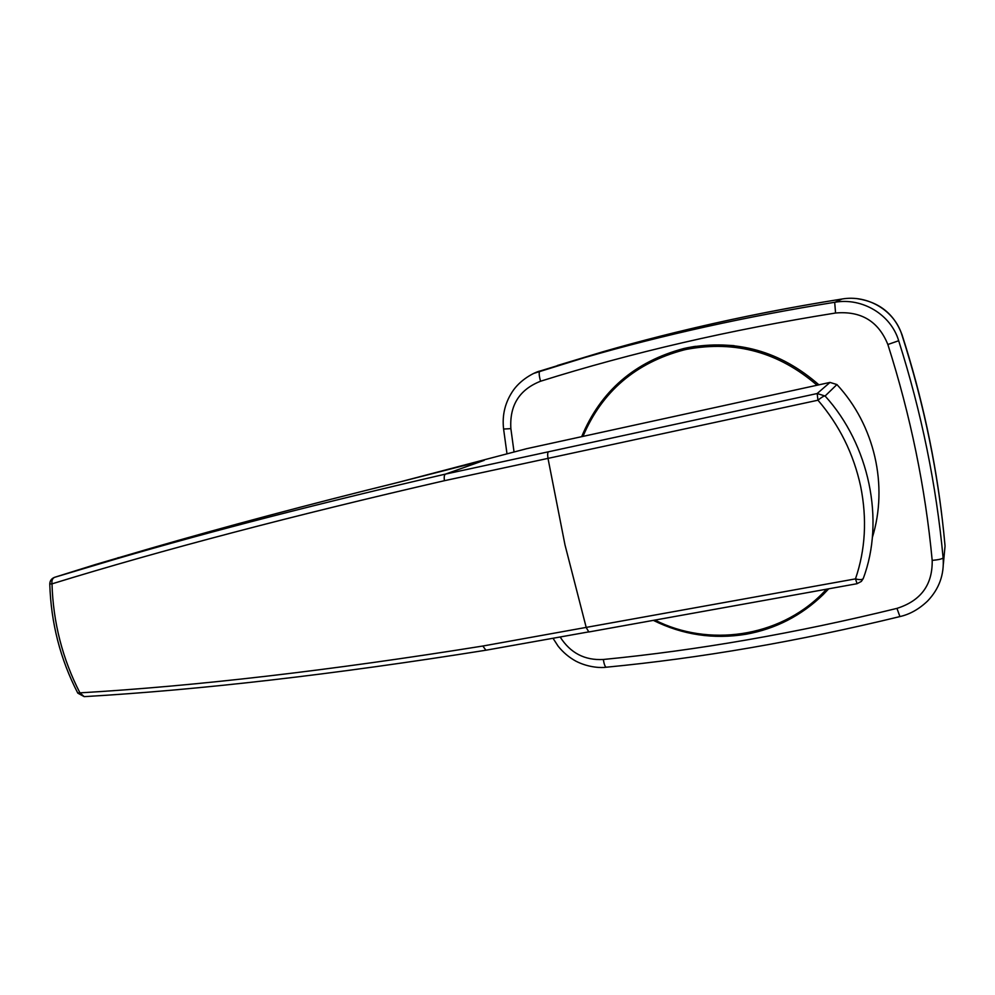 <?xml version="1.0" encoding="UTF-8"?>
<svg xmlns="http://www.w3.org/2000/svg" width="995" height="995" viewBox="0 0 995 995"><rect width="100%" height="100%" fill="white"/><g stroke="black" fill="none" stroke-linecap="round" stroke-linejoin="round"><path stroke-width="1.49" d="M533.942 373.336L584.985 357.503C663.168 334.905 746.412 316.497 834.693 302.281L834.992 302.231C862.292 297.455 890.898 314.544 898.684 340.738C921.482 412.39 936.295 484.764 943.111 557.834C944.367 574.476 939.193 588.866 927.576 601.03C919.007 609.189 909.778 614.363 899.915 616.577L896.955 608.38C920.897 600.769 932.638 584.774 932.191 560.396C925.362 487.774 910.587 415.81 887.863 344.506C878.461 321.248 861.023 310.751 835.564 313.015C730.056 329.855 631.726 352.591 540.559 381.234C519.365 389.592 509.465 405.4 510.87 428.646L513.992 451.618M943.347 564.19L945.051 546.006C938.683 474.864 924.293 404.48 901.893 334.842C894.443 310.452 867.64 294.532 842.056 299.01C757.655 312.48 677.869 330.091 602.684 351.832L557.349 365.513M818.922 384.829C780.478 351.185 736.623 338.822 687.371 347.752L683.963 348.486C634.76 361.595 600.657 390.998 581.677 436.668M653.342 620.37C682.582 634.885 713.452 639.524 745.951 634.263C775.565 628.927 801.286 615.731 823.126 594.649L828.723 588.804M695.48 346.31L675.505 352.143M560.222 637.098C570.421 653.043 584.774 660.506 603.306 659.486C697.308 650.344 795.204 633.305 896.955 608.38M582.983 436.382C601.963 391.582 635.643 362.752 684.05 349.904L686.985 349.257C735.554 340.302 778.911 352.292 817.057 385.239L526.641 448.695L397.876 482.476C307.89 504.652 225.156 526.703 149.636 548.618L95.719 564.439L54.725 577.274L116.701 558.792C212.433 530.82 322.019 502.599 445.474 474.105L483.508 460.585M692.881 348.151C706.438 345.34 720.181 344.519 734.123 345.675M826.609 589.189L821.696 594.239C778.364 637.472 708.241 647.185 654.934 620.084M857.068 583.592L855.476 578.879C865.426 549.775 867.155 518.955 860.663 486.406C853.598 453.844 839.37 425.114 817.965 400.214L444.429 480.697C443.932 476.978 444.292 474.777 445.474 474.105L817.169 393.535L830.004 382.416L817.057 385.239M830.004 382.416L836.919 384.555L825.091 396.01C869.356 444.641 885.077 520.534 863.287 578.406C862.491 579.861 859.879 580.023 855.476 578.879L482.824 646.029C330.228 670.468 195.94 686.077 79.936 692.856C71.292 676.09 64.613 658.553 59.899 640.233C55.198 621.9 52.561 603.107 52.001 583.854C51.566 580.458 52.461 578.269 54.675 577.287L54.501 577.349M872.316 537.598C888.46 485.709 874.704 425.226 836.919 384.555M120.905 557.461L117.97 557.697M817.965 400.214C821.559 397.266 823.935 395.861 825.091 396.01L817.169 393.535L817.965 400.214M444.429 480.697C292.679 515.621 161.874 550.011 52.001 583.854L49.775 583.978M589.127 631.813L485.933 650.22L482.824 646.029M77.697 692.943L79.936 692.856L84.189 696.637C200.007 689.896 333.91 674.436 485.908 650.22M842.392 298.96L842.056 299.01C791.274 307.069 742.146 316.671 694.659 327.828M945.051 546.006C938.683 474.864 924.293 404.48 901.893 334.842L902.005 334.656C894.356 314.171 879.568 302.194 857.628 298.736M942.713 522.997C935.561 459.503 921.992 396.731 902.005 334.656M842.056 299.01L834.992 302.231M539.986 371.035L539.962 371.048C538.768 372.068 538.967 375.463 540.559 381.234M510.87 428.646L503.594 429.044M834.693 302.281L835.564 313.015M603.306 659.486C604.127 664.374 605.122 666.948 606.303 667.21L606.303 667.21C700.281 658.217 798.152 641.34 899.915 616.577M898.684 340.738L887.863 344.506M943.111 557.834C942.377 558.916 938.733 559.762 932.191 560.396M863.237 578.555L861.359 581.416L856.993 583.717L588.841 631.974L586.242 627.584L564.998 544.924L548.009 458.434C547.449 454.653 547.598 452.451 548.456 451.829M397.988 482.451L397.925 482.463C307.952 504.639 225.193 526.691 149.648 548.618L116.701 558.792M484.13 460.399L397.876 482.476M506.99 453.782L503.607 429.156C501.915 414.791 505.261 401.657 513.669 389.766C522.537 377.764 536.417 371.67 539.962 371.048L602.684 351.832M694.435 346.471L687.371 347.752M824.034 591.901L823.126 594.649M553.083 638.38L558.12 646.165C563.12 652.421 569.078 657.434 575.993 661.215C588.99 667.906 602.298 667.956 606.303 667.21M116.054 558.979L54.675 577.287C51.529 578.493 49.899 580.719 49.775 583.965C50.956 622.858 60.297 659.237 77.797 693.129L84.189 696.637"/></g></svg>
